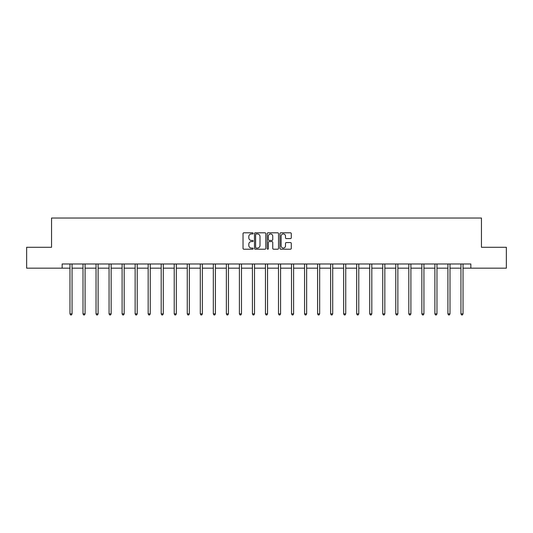 <?xml version="1.0" encoding="UTF-8"?>
<svg xmlns="http://www.w3.org/2000/svg" width="533" height="533" viewBox="0 0 533 533"><rect width="100%" height="100%" fill="white"/><g stroke="black" fill="none" stroke-linecap="round" stroke-linejoin="round"><path stroke-width="0.8" d="M253.135 233.387A0.573 0.573 0 0 0 252.562 232.808L243.847 232.808A0.819 0.819 0 0 0 243.028 233.634L243.028 248.391A0.819 0.819 0 0 0 243.847 249.211L252.562 249.211A0.573 0.573 0 0 0 253.135 248.638A0.573 0.573 0 0 0 252.562 248.065L251.429 248.065A2.625 2.625 0 0 1 248.811 245.44L248.811 244.207A2.625 2.625 0 0 1 251.429 241.582L252.562 241.582A0.573 0.573 0 0 0 253.135 241.009A0.573 0.573 0 0 0 252.562 240.436L251.429 240.436A2.625 2.625 0 0 1 248.811 237.811L248.811 236.585A2.625 2.625 0 0 1 251.429 233.96L252.562 233.96A0.573 0.573 0 0 0 253.135 233.387M290.465 238.591A0.819 0.819 0 0 0 291.284 237.771L291.284 233.634A0.819 0.819 0 0 0 290.465 232.808L280.791 232.808A0.819 0.819 0 0 0 279.972 233.634L279.972 248.391A0.819 0.819 0 0 0 280.791 249.211L290.465 249.211A0.819 0.819 0 0 0 291.284 248.391L291.284 243.388A0.819 0.819 0 0 0 290.465 242.568L286.321 242.568A0.819 0.819 0 0 0 285.501 243.388L285.501 245.873A2.192 2.192 0 0 1 283.309 248.065A2.192 2.192 0 0 1 281.118 245.873L281.118 236.152A2.192 2.192 0 0 1 283.309 233.96A2.192 2.192 0 0 1 285.501 236.152L285.501 237.771A0.819 0.819 0 0 0 286.321 238.591L290.465 238.591M62.154 268.166L26.65 268.166L26.65 247.279L51.548 247.279L51.548 218.037L481.452 218.037L481.452 247.279L506.35 247.279L506.35 268.166L470.846 268.166L470.846 263.988L62.154 263.988L62.154 268.166L69.97 268.166M265.78 233.634A0.819 0.819 0 0 0 264.961 232.808L255.287 232.808A0.819 0.819 0 0 0 254.468 233.634L254.468 248.391A0.819 0.819 0 0 0 255.287 249.211L264.961 249.211A0.819 0.819 0 0 0 265.78 248.391L265.78 233.634M268.039 232.808L277.713 232.808A0.819 0.819 0 0 1 278.532 233.634L278.532 248.391A0.819 0.819 0 0 1 277.713 249.211L273.576 249.211A0.819 0.819 0 0 1 272.749 248.391L272.749 242.408A0.819 0.819 0 0 0 271.93 241.582L269.185 241.582A0.819 0.819 0 0 0 268.365 242.408L268.365 248.638A0.573 0.573 0 0 1 267.793 249.211A0.573 0.573 0 0 1 267.22 248.638L267.22 233.634A0.819 0.819 0 0 1 268.039 232.808M72.055 268.166L83.001 268.166M85.087 268.166L96.033 268.166M98.119 268.166L109.065 268.166M111.15 268.166L122.097 268.166M124.182 268.166L135.129 268.166M137.221 268.166L148.161 268.166M150.253 268.166L161.193 268.166M163.285 268.166L174.224 268.166M176.316 268.166L187.263 268.166M189.348 268.166L200.295 268.166M202.38 268.166L213.327 268.166M215.412 268.166L226.358 268.166M228.444 268.166L239.39 268.166M241.482 268.166L252.422 268.166M254.514 268.166L265.454 268.166M267.546 268.166L278.486 268.166M280.578 268.166L291.518 268.166M293.61 268.166L304.556 268.166M306.642 268.166L317.588 268.166M319.673 268.166L330.62 268.166M332.705 268.166L343.652 268.166M345.737 268.166L356.684 268.166M358.776 268.166L369.715 268.166M371.807 268.166L382.747 268.166M384.839 268.166L395.779 268.166M397.871 268.166L408.818 268.166M410.903 268.166L421.85 268.166M423.935 268.166L434.881 268.166M436.967 268.166L447.913 268.166M449.999 268.166L460.945 268.166M463.03 268.166L470.846 268.166M256.186 233.96A0.573 0.573 0 0 0 255.613 234.533L255.613 247.492A0.573 0.573 0 0 0 256.186 248.065L257.379 248.065A2.625 2.625 0 0 0 260.004 245.44L260.004 236.585A2.625 2.625 0 0 0 257.379 233.96L256.186 233.96M272.749 236.192A2.192 2.192 0 0 0 270.557 234A2.192 2.192 0 0 0 268.365 236.192L268.365 239.617A0.819 0.819 0 0 0 269.185 240.436L271.93 240.436A0.819 0.819 0 0 0 272.749 239.617L272.749 236.192M72.168 263.988L72.115 264.108A0.833 0.833 0 0 0 72.055 264.421L72.055 313.877L69.97 313.877L69.97 264.421A0.833 0.833 0 0 0 69.91 264.108L69.856 263.988M72.055 313.877L71.429 314.963L70.596 314.963L69.97 313.877M85.2 263.988L85.147 264.108A0.833 0.833 0 0 0 85.087 264.421L85.087 313.877L83.001 313.877L83.001 264.421A0.833 0.833 0 0 0 82.941 264.108L82.888 263.988M85.087 313.877L84.461 314.963L83.628 314.963L83.001 313.877M98.232 263.988L98.179 264.108A0.833 0.833 0 0 0 98.119 264.421L98.119 313.877L96.033 313.877L96.033 264.421A0.833 0.833 0 0 0 95.973 264.108L95.92 263.988M98.119 313.877L97.492 314.963L96.66 314.963L96.033 313.877M111.264 263.988L111.21 264.108A0.833 0.833 0 0 0 111.15 264.421L111.15 313.877L109.065 313.877L109.065 264.421A0.833 0.833 0 0 0 109.005 264.108L108.952 263.988M111.15 313.877L110.524 314.963L109.691 314.963L109.065 313.877M124.296 263.988L124.249 264.108A0.833 0.833 0 0 0 124.182 264.421L124.182 313.877L122.097 313.877L122.097 264.421A0.833 0.833 0 0 0 122.037 264.108L121.99 263.988M124.182 313.877L123.556 314.963L122.723 314.963L122.097 313.877M137.327 263.988L137.281 264.108A0.833 0.833 0 0 0 137.221 264.421L137.221 313.877L135.129 313.877L135.129 264.421A0.833 0.833 0 0 0 135.069 264.108L135.022 263.988M137.221 313.877L136.595 314.963L135.755 314.963L135.129 313.877M150.359 263.988L150.313 264.108A0.833 0.833 0 0 0 150.253 264.421L150.253 313.877L148.161 313.877L148.161 264.421A0.833 0.833 0 0 0 148.101 264.108L148.054 263.988M150.253 313.877L149.626 314.963L148.787 314.963L148.161 313.877M163.391 263.988L163.345 264.108A0.833 0.833 0 0 0 163.285 264.421L163.285 313.877L161.193 313.877L161.193 264.421A0.833 0.833 0 0 0 161.133 264.108L161.086 263.988M163.285 313.877L162.658 314.963L161.819 314.963L161.193 313.877M176.423 263.988L176.376 264.108A0.833 0.833 0 0 0 176.316 264.421L176.316 313.877L174.224 313.877L174.224 264.421A0.833 0.833 0 0 0 174.164 264.108L174.118 263.988M176.316 313.877L175.69 314.963L174.857 314.963L174.224 313.877M189.462 263.988L189.408 264.108A0.833 0.833 0 0 0 189.348 264.421L189.348 313.877L187.263 313.877L187.263 264.421A0.833 0.833 0 0 0 187.203 264.108L187.15 263.988M189.348 313.877L188.722 314.963L187.889 314.963L187.263 313.877M202.493 263.988L202.44 264.108A0.833 0.833 0 0 0 202.38 264.421L202.38 313.877L200.295 313.877L200.295 264.421A0.833 0.833 0 0 0 200.235 264.108L200.181 263.988M202.38 313.877L201.754 314.963L200.921 314.963L200.295 313.877M215.525 263.988L215.472 264.108A0.833 0.833 0 0 0 215.412 264.421L215.412 313.877L213.327 313.877L213.327 264.421A0.833 0.833 0 0 0 213.267 264.108L213.213 263.988M215.412 313.877L214.786 314.963L213.953 314.963L213.327 313.877M228.557 263.988L228.504 264.108A0.833 0.833 0 0 0 228.444 264.421L228.444 313.877L226.358 313.877L226.358 264.421A0.833 0.833 0 0 0 226.298 264.108L226.245 263.988M228.444 313.877L227.818 314.963L226.985 314.963L226.358 313.877M241.589 263.988L241.542 264.108A0.833 0.833 0 0 0 241.482 264.421L241.482 313.877L239.39 313.877L239.39 264.421A0.833 0.833 0 0 0 239.33 264.108L239.284 263.988M241.482 313.877L240.849 314.963L240.017 314.963L239.39 313.877M254.621 263.988L254.574 264.108A0.833 0.833 0 0 0 254.514 264.421L254.514 313.877L252.422 313.877L252.422 264.421A0.833 0.833 0 0 0 252.362 264.108L252.316 263.988M254.514 313.877L253.888 314.963L253.048 314.963L252.422 313.877M267.653 263.988L267.606 264.108A0.833 0.833 0 0 0 267.546 264.421L267.546 313.877L265.454 313.877L265.454 264.421A0.833 0.833 0 0 0 265.394 264.108L265.347 263.988M267.546 313.877L266.92 314.963L266.08 314.963L265.454 313.877M280.684 263.988L280.638 264.108A0.833 0.833 0 0 0 280.578 264.421L280.578 313.877L278.486 313.877L278.486 264.421A0.833 0.833 0 0 0 278.426 264.108L278.379 263.988M280.578 313.877L279.952 314.963L279.112 314.963L278.486 313.877M293.716 263.988L293.67 264.108A0.833 0.833 0 0 0 293.61 264.421L293.61 313.877L291.518 313.877L291.518 264.421A0.833 0.833 0 0 0 291.458 264.108L291.411 263.988M293.61 313.877L292.983 314.963L292.151 314.963L291.518 313.877M306.755 263.988L306.702 264.108A0.833 0.833 0 0 0 306.642 264.421L306.642 313.877L304.556 313.877L304.556 264.421A0.833 0.833 0 0 0 304.496 264.108L304.443 263.988M306.642 313.877L306.015 314.963L305.182 314.963L304.556 313.877M319.787 263.988L319.733 264.108A0.833 0.833 0 0 0 319.673 264.421L319.673 313.877L317.588 313.877L317.588 264.421A0.833 0.833 0 0 0 317.528 264.108L317.475 263.988M319.673 313.877L319.047 314.963L318.214 314.963L317.588 313.877M332.819 263.988L332.765 264.108A0.833 0.833 0 0 0 332.705 264.421L332.705 313.877L330.62 313.877L330.62 264.421A0.833 0.833 0 0 0 330.56 264.108L330.507 263.988M332.705 313.877L332.079 314.963L331.246 314.963L330.62 313.877M345.85 263.988L345.797 264.108A0.833 0.833 0 0 0 345.737 264.421L345.737 313.877L343.652 313.877L343.652 264.421A0.833 0.833 0 0 0 343.592 264.108L343.538 263.988M345.737 313.877L345.111 314.963L344.278 314.963L343.652 313.877M358.882 263.988L358.836 264.108A0.833 0.833 0 0 0 358.776 264.421L358.776 313.877L356.684 313.877L356.684 264.421A0.833 0.833 0 0 0 356.624 264.108L356.577 263.988M358.776 313.877L358.143 314.963L357.31 314.963L356.684 313.877M371.914 263.988L371.867 264.108A0.833 0.833 0 0 0 371.807 264.421L371.807 313.877L369.715 313.877L369.715 264.421A0.833 0.833 0 0 0 369.655 264.108L369.609 263.988M371.807 313.877L371.181 314.963L370.342 314.963L369.715 313.877M384.946 263.988L384.899 264.108A0.833 0.833 0 0 0 384.839 264.421L384.839 313.877L382.747 313.877L382.747 264.421A0.833 0.833 0 0 0 382.687 264.108L382.641 263.988M384.839 313.877L384.213 314.963L383.374 314.963L382.747 313.877M397.978 263.988L397.931 264.108A0.833 0.833 0 0 0 397.871 264.421L397.871 313.877L395.779 313.877L395.779 264.421A0.833 0.833 0 0 0 395.719 264.108L395.673 263.988M397.871 313.877L397.245 314.963L396.405 314.963L395.779 313.877M411.01 263.988L410.963 264.108A0.833 0.833 0 0 0 410.903 264.421L410.903 313.877L408.818 313.877L408.818 264.421A0.833 0.833 0 0 0 408.751 264.108L408.704 263.988M410.903 313.877L410.277 314.963L409.444 314.963L408.818 313.877M424.048 263.988L423.995 264.108A0.833 0.833 0 0 0 423.935 264.421L423.935 313.877L421.85 313.877L421.85 264.421A0.833 0.833 0 0 0 421.79 264.108L421.736 263.988M423.935 313.877L423.309 314.963L422.476 314.963L421.85 313.877M437.08 263.988L437.027 264.108A0.833 0.833 0 0 0 436.967 264.421L436.967 313.877L434.881 313.877L434.881 264.421A0.833 0.833 0 0 0 434.821 264.108L434.768 263.988M436.967 313.877L436.34 314.963L435.508 314.963L434.881 313.877M450.112 263.988L450.059 264.108A0.833 0.833 0 0 0 449.999 264.421L449.999 313.877L447.913 313.877L447.913 264.421A0.833 0.833 0 0 0 447.853 264.108L447.8 263.988M449.999 313.877L449.372 314.963L448.539 314.963L447.913 313.877M463.144 263.988L463.09 264.108A0.833 0.833 0 0 0 463.03 264.421L463.03 313.877L460.945 313.877L460.945 264.421A0.833 0.833 0 0 0 460.885 264.108L460.832 263.988M463.03 313.877L462.404 314.963L461.571 314.963L460.945 313.877"/></g></svg>
